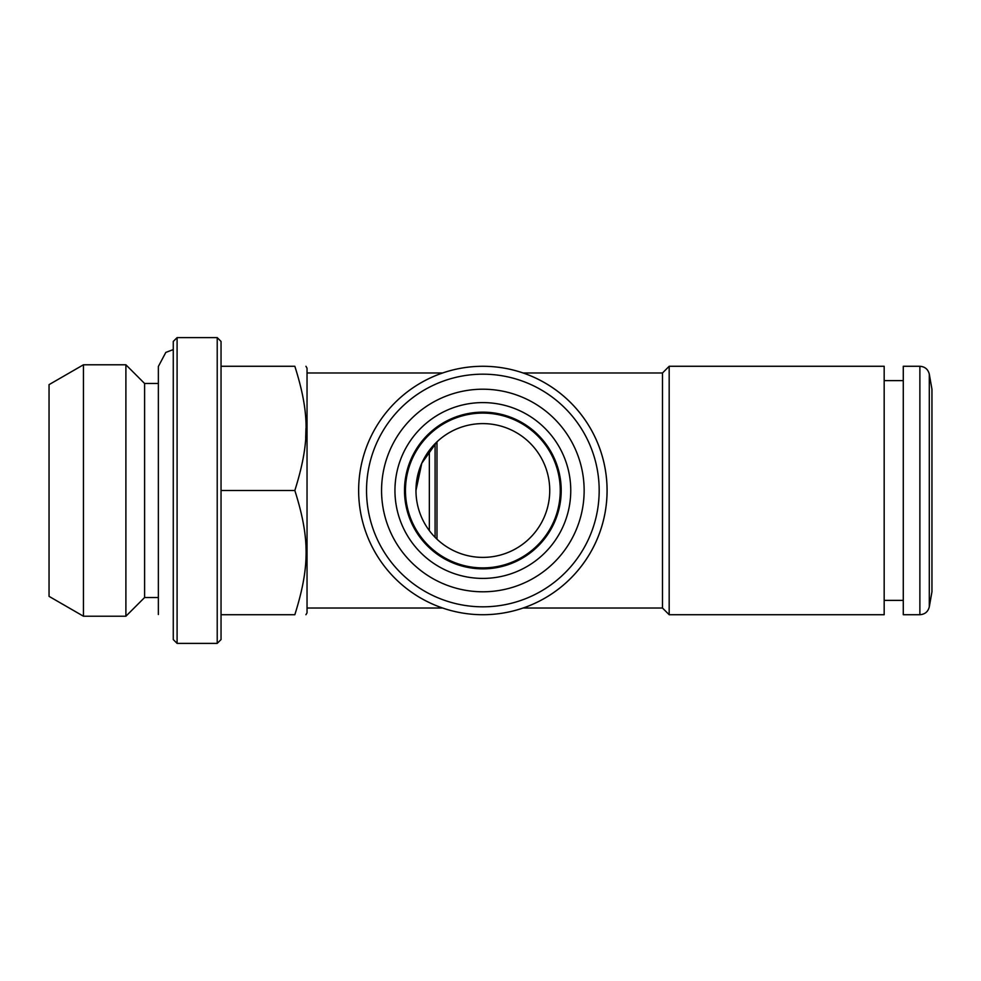 <?xml version="1.0" encoding="UTF-8"?>
<svg xmlns="http://www.w3.org/2000/svg" width="981" height="981" viewBox="0 0 981 981"><rect width="100%" height="100%" fill="white"/><g stroke="black" fill="none" stroke-linecap="round" stroke-linejoin="round"><path stroke-width="1.47" d="M305.937 366.281L307.041 368.194L307.041 612.806L305.937 614.719M221.044 366.281L294.84 366.281C309.861 366.281 309.861 366.281 294.84 366.281C309.861 366.281 309.861 366.281 294.84 366.281C309.947 414.043 309.775 442.811 294.84 490.5C309.947 538.25 309.775 567.03 294.84 614.719C309.861 614.719 309.861 614.719 294.84 614.719C309.861 614.719 309.861 614.719 294.84 614.719L221.044 614.719M305.692 437.943L305.949 428.39M429.347 530.635L429.347 450.365M435.086 537.306L435.086 443.694M83.446 616.215L49.05 596.362L49.05 384.638L83.446 364.785L83.446 616.215L125.899 616.215L125.899 364.785L83.446 364.785M144.599 597.515L144.599 383.485L158.358 383.485L158.358 366.477L158.358 614.523L158.358 597.515L144.599 597.515L125.899 616.215M177.095 643.389L173.269 639.563L173.269 341.437L177.095 337.611L217.218 337.611L217.218 643.389L177.095 643.389L177.095 337.611M217.218 337.611L221.044 341.437L221.044 639.563L217.218 643.389M294.84 490.5L221.044 490.5M884.175 600.384L903.28 600.384M919.884 366.281C924.936 366.649 928.063 369.273 929.301 374.178L931.95 389.212L931.95 591.788L929.301 606.822C928.063 611.727 924.936 614.351 919.884 614.719L903.28 614.719L903.28 366.281L919.884 366.281L919.884 614.719M482.86 568.857A78.357 78.357 0 0 0 550.709 451.321A78.357 78.357 0 0 0 415 451.321A78.357 78.357 0 0 0 482.86 568.857M482.86 578.41A87.91 87.91 0 0 0 558.986 446.551A87.91 87.91 0 0 0 406.723 446.551A87.91 87.91 0 0 0 482.86 578.41M482.86 591.788A101.288 101.288 0 0 0 570.574 439.856A101.288 101.288 0 0 0 395.135 439.856A101.288 101.288 0 0 0 482.86 591.788M482.86 614.719A124.219 124.219 0 0 0 590.427 428.39A124.219 124.219 0 0 0 375.282 428.39A124.219 124.219 0 0 0 482.86 614.719M482.86 557.392A66.892 66.892 0 0 1 415.969 490.5A66.892 66.892 0 0 1 482.86 423.608A66.892 66.892 0 0 1 549.74 490.5A66.892 66.892 0 0 1 482.86 557.392M436.986 539.182L436.986 441.818L421.781 463.228L415.969 490.5M482.86 413.099A77.401 77.401 0 0 0 415.834 529.2A77.401 77.401 0 0 0 549.887 529.2A77.401 77.401 0 0 0 482.86 413.099M358.641 490.5A124.219 124.219 0 0 0 544.97 598.079A124.219 124.219 0 0 0 544.97 382.921A124.219 124.219 0 0 0 358.641 490.5M523.069 608.024L662.494 608.024L662.494 372.976L523.069 372.976M662.494 608.024L669.177 614.719L669.177 366.281L662.494 372.976M669.177 614.719L884.175 614.719L884.175 366.281L669.177 366.281M929.301 374.178L929.301 606.822M482.86 606.822A116.322 116.322 0 0 0 583.597 432.339A116.322 116.322 0 0 0 382.124 432.339A116.322 116.322 0 0 0 482.86 606.822M173.269 349.592L165.814 352.412L158.358 366.477M144.599 383.485L125.899 364.785M884.175 380.616L903.28 380.616M442.639 372.976L307.041 372.976M442.639 608.024L307.041 608.024"/></g></svg>
